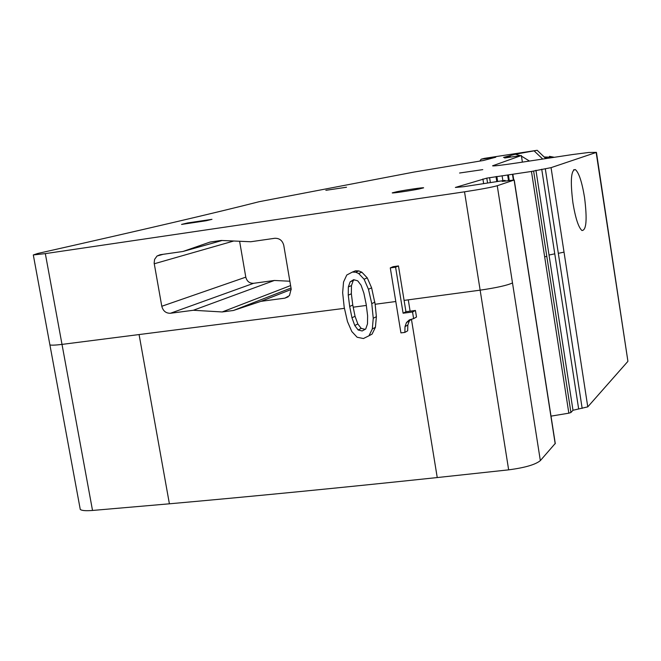 <?xml version="1.0" encoding="UTF-8"?>
<svg xmlns="http://www.w3.org/2000/svg" width="661" height="661" viewBox="0 0 661 661"><rect width="100%" height="100%" fill="white"/><g stroke="black" fill="none" stroke-linecap="round" stroke-linejoin="round"><path stroke-width="0.99" d="M545.151 157.715L547.853 158.268M344.191 307.2L347.463 321.552L351.801 331.525L357.13 337.242L363.418 338.531L368.987 335.771L372.317 328.947L373.25 318.263L371.771 303.614L368.458 289.262L364.087 279.223L358.675 273.497L355.635 272.2L352.387 272.076L346.777 275.017L343.546 281.983L342.646 292.691L344.191 307.2M366.186 304.333L367.615 315.776L367.491 323.898L365.707 329.029L362.162 330.979L358.138 329.979L354.767 325.509L351.966 317.776L349.677 306.481L348.256 295.161L348.347 286.924L350.14 281.859L353.652 279.677L357.717 280.834L361.088 285.221L363.856 293.096L366.186 304.333M395.799 301.515L375.142 304.267L371.622 287.849L367.26 277.868L361.831 272.192L358.791 270.919L355.535 270.795L352.387 272.076M479.853 161.069L481.167 159.21L484.414 158.367L537.186 150.295L515.274 154.244L503.525 157.417L509.97 156.525L504.64 157.979L521.389 155.509L492.569 165.812C492.99 166.25 501.187 165.283 517.183 162.912L572.6 154.534L588.72 152.476L596.437 152.369L551.059 167.646L531.461 171.455L486.793 178.131L455.379 187.443L463.568 186.716L503.864 180.527L505.111 180.428L502.178 181.411L514.241 180.007L497.254 185.724C491.908 187.245 481.001 189.277 464.526 191.822L480.142 290.162L404.094 300.408L398.467 265.937L393.146 266.68L390.287 267.895L400.93 332.896L404.879 332.409L405.003 326.617L406.474 322.551L409.308 319.916L413.621 318.619L412.538 312.009L403.103 313.215L395.584 267.176L390.287 267.895M464.526 191.822L45.328 253.617L33.306 254.939L37.735 253.477C143.321 229.714 217.097 212.462 259.062 201.729L413.885 172.083L483.464 160.483L495.758 157.227L481.167 159.21M222.179 311.959L233.391 310.488L260.963 301.342L284.874 298.152L289.477 295.607L291.179 288.981L283.776 245.38C282.462 240.48 279.429 238.117 274.687 238.299L250.734 241.752L221.253 240.455L210.016 242.075L182.965 251.477L160.069 254.749L157.029 256.022L154.591 259.385L154.153 263.136L161.788 306.266C163.077 311.025 165.961 313.355 170.431 313.264L193.301 310.273L222.179 311.959L290.6 285.569M411.035 319.395L409.308 320.99L407.82 325.047L407.688 330.814L404.879 332.409M80.031 508.185L80.27 509.457C81.733 510.639 85.814 510.978 92.523 510.457L169.398 503.806C253.229 496.328 342.514 487.578 437.243 477.556L508.656 469.847C524.917 467.715 535.476 464.633 540.343 460.61L555.257 443.432M375.142 304.267L376.382 316.677L375.423 327.311L372.077 334.111L368.987 335.771M374.919 302.102L371.771 303.614M376.382 316.677L373.25 318.263M371.622 287.849L368.458 289.262M367.26 277.868L364.087 279.223M361.831 272.192L358.675 273.497M358.791 270.919L355.635 272.2M375.423 327.311L372.317 328.947M365.128 329.343L361.212 328.393L358.138 329.979M361.212 328.393L357.841 323.964L354.767 325.509M357.841 323.964L355.048 316.28L351.966 317.776M355.048 316.28L352.767 305.052L349.677 306.481M354.337 279.876L353.271 280.537L351.462 285.585L351.363 293.781L348.256 295.161M351.363 293.781L352.767 305.052M351.462 285.585L348.347 286.924M353.271 280.537L350.14 281.859M187.625 222.947L211.983 219.328L206.058 220.766L181.552 224.418L187.625 222.947M419 188.996C409.845 190.839 391.386 193.508 392.254 192.863L397.013 191.682C406.259 189.831 424.552 187.187 423.61 187.848L419 188.996M346.513 187.237L325.848 190.318L346.513 187.237M482.77 169.629L459.577 173.017L482.77 169.629M404.094 300.408L405.945 311.719L415.43 310.463L416.496 317.032L413.621 318.619M398.467 265.937L395.584 267.176M405.945 311.719L403.103 313.215M233.391 310.488L291.014 288.022M260.963 301.342L291.245 289.46M182.965 251.477L222.121 240.488M161.788 306.266L245.793 277.149L239.613 241.265M245.793 277.149C246.933 281.371 249.536 283.42 253.609 283.305L170.431 313.264M193.301 310.273L274.389 280.462L253.609 283.305M289.865 281.231L274.389 280.462M407.82 325.047L405.003 326.617M409.308 320.99L406.474 322.551M596.164 152.484L627.826 360.691M627.677 361.617L587.769 406.862L572.988 410.266L570.93 412.514L568.84 413.175L551.01 416.141M584.539 197.449C587.282 219.411 586.414 230.433 581.936 230.515C578.482 227.409 575.475 218.188 572.922 202.853C570.195 180.932 571.013 169.844 575.351 169.58C578.904 172.612 581.969 181.899 584.539 197.449M537.186 150.295L545.837 158.574M534.328 151.088L542.739 159.045M515.274 154.244L520.199 155.616M521.479 156.128L529.436 161.053M509.97 156.525L511.069 156.996M415.43 310.463L412.538 312.009M554.116 157.326L544.54 156.988M45.328 253.617L92.523 510.457M344.455 308.34L62.01 344.398C55.293 345.207 51.252 345.373 49.906 344.893L49.79 344.265M411.439 319.271L437.243 477.556M139.124 334.813L169.398 503.806M497.254 185.724L512.498 282.941C507.318 285.362 496.535 287.766 480.142 290.162L508.656 469.847M408.275 299.854L410.117 311.166M284.874 298.152L288.171 296.83M154.244 263.772L233.746 241.009M366.326 305.44L353.197 307.183M521.355 155.517L522.38 162.127L521.389 155.509M607.5 225.789L607.285 226.26M587.769 406.862L551.059 167.646M545.3 168.687L582.159 408.366M564.023 252.13L558.314 253.345M535.947 170.274L549.027 255.039L554.761 253.824L578.623 408.746M554.761 253.824L541.731 169.224M533.617 171.042L570.93 412.514M549.027 255.039L572.988 410.266M546.796 256.336L544.664 256.84L568.84 413.175M531.461 171.455L544.664 256.84M512.886 174.454L513.746 179.974M512.506 174.512L513.366 179.999M508.425 175.124L509.267 180.552M507.665 175.223L508.507 180.66M502.104 175.76L502.872 180.66M496.849 176.446L497.617 181.354M496.023 176.57L496.791 181.469M489.586 177.627L490.33 182.329M486.793 178.131L487.512 182.7M482.902 178.949L483.579 183.279M505.045 180.453L505.161 181.155M514.118 180.056L555.19 443.787M512.498 282.941L540.343 460.61M554.348 157.293L549.481 156.351M33.306 254.939L80.27 509.457M157.012 256.022L163.226 254.295M596.437 152.369L627.909 361.253M505.111 180.428L505.227 181.147M514.241 180.007L555.29 443.614M575.351 169.58L573.574 169.844"/></g></svg>

